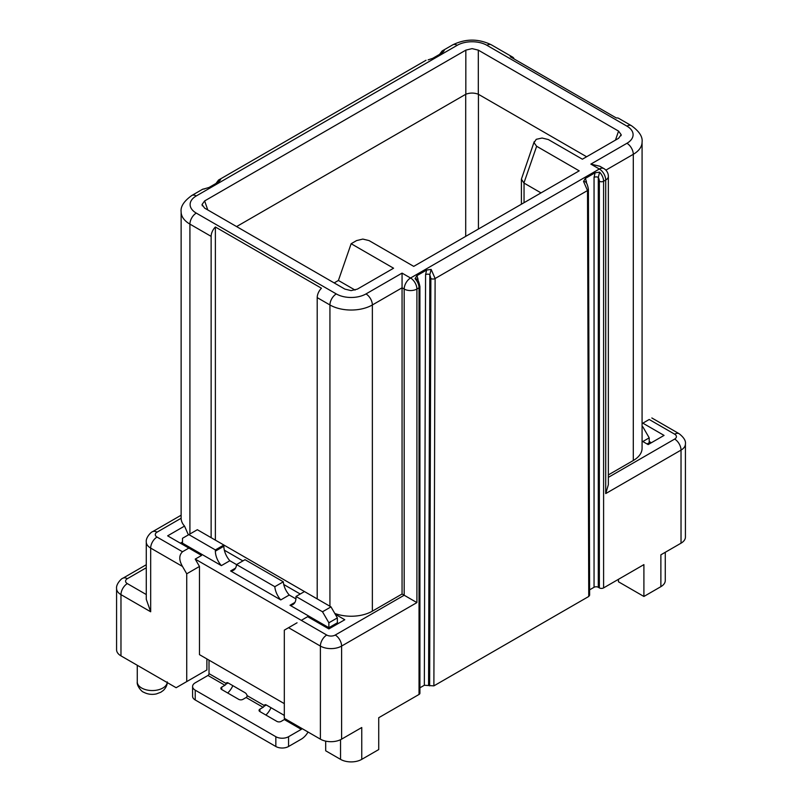 <?xml version="1.0" encoding="UTF-8"?>
<svg xmlns="http://www.w3.org/2000/svg" width="802" height="802" viewBox="0 0 802 802"><rect width="100%" height="100%" fill="white"/><g stroke="black" fill="none" stroke-linecap="round" stroke-linejoin="round"><path stroke-width="1.2" d="M355.085 290.083L338.414 280.459L334.173 282.916M603.595 587.896L603.595 181.252L605.721 180.029L605.721 493.581L681.028 450.102A14.997 8.662 0 0 0 685.419 443.977L685.419 537.059A14.997 8.662 180 0 1 681.028 543.185L660.878 554.824L660.878 586.663L643.906 596.467L643.906 564.618L603.595 587.896A2.997 1.734 180 0 1 599.355 587.896L598.292 587.285A2.997 1.734 0 0 0 594.051 587.285L589.61 589.841M419.907 687.815L424.338 685.259L433.882 685.87L588.748 596.467L589.62 595.234L588.397 189.302A2.997 1.734 -0.2 0 1 587.515 190.535L583.525 181.432L585.43 181.783M334.775 613.43A30.005 17.323 180 0 0 372.359 611.164L402.063 594.011L416.91 602.593L416.91 289.041L419.035 287.808A2.997 1.734 0 0 0 419.907 286.585L419.907 693.229A2.997 1.734 180 0 1 419.035 694.452L378.724 717.72L378.724 749.569L361.752 759.364A14.997 8.662 180 0 1 340.539 759.364L325.692 750.792L325.692 741.128M361.752 759.364L361.752 727.514L341.602 739.153A14.997 8.662 180 0 1 320.389 739.153L284.319 718.331L284.319 630.141L288.56 627.695L320.389 646.071A14.997 8.662 0 0 0 341.602 646.071L416.91 602.593M206.886 658.933L206.886 669.951L186.736 681.59L186.736 573.801L199.467 566.453L199.467 654.643L284.319 703.635M338.414 623.405L337.361 622.793L328.87 627.695L290.003 605.259A14.997 8.662 60 0 0 292.88 604.558A14.997 8.662 60 0 0 295.988 597.691L295.988 596.467L304.479 591.565L330.995 606.873L335.236 614.222L344.78 619.735L328.87 628.918L307.657 616.678L301.291 620.347L195.227 559.104L201.583 555.435L188.861 548.087L182.495 551.756L157.032 537.059A6.005 3.469 0 0 1 157.032 532.167A9.002 5.193 -120 0 0 152.54 531.716C151.568 531.566 145.593 537.41 146.275 541.962A14.997 8.662 0 0 0 150.676 548.087L182.495 566.453C178.896 560.197 178.896 555.295 182.495 551.756M188.861 534.613L197.342 529.711L223.858 545.019L215.377 549.921L188.861 534.613L182.495 538.282L182.495 543.185L221.362 565.621L229.843 560.728L236.54 564.588L245.021 559.686L283.317 581.801A14.997 8.662 -120 0 0 283.748 584.498L300.229 594.011M304.479 591.565L223.858 545.019L223.858 546.252A14.997 8.662 -120 0 0 224.349 550.202L242.906 560.919M215.377 540.127L215.377 226.996A9.002 5.193 120 0 0 211.137 236.369L211.137 537.671M337.361 622.793L337.361 617.901L335.236 614.222M317.201 598.914L317.201 297.612A9.002 5.193 -60 0 1 321.452 288.229L215.377 226.996M229.843 560.728A14.997 8.662 60 0 1 224.349 550.202M280.76 599.916A14.997 8.662 60 0 1 274.825 586.693L236.54 564.588A14.997 8.662 60 0 1 233.482 570.262A14.997 8.662 60 0 1 230.605 570.964L280.76 599.916L289.241 595.024L295.938 598.883M289.241 595.024A14.997 8.662 60 0 1 283.748 584.498M221.362 565.621A14.997 8.662 60 0 1 215.377 551.144L215.377 549.921M230.605 570.964L235.527 568.117M180.37 543.185L182.495 541.962M290.003 605.259L294.925 602.412M221.743 689.55L221.743 687.103A2.997 1.734 180 0 0 220.861 688.327A2.997 1.734 180 0 0 221.743 689.55L238.715 699.344A2.997 1.734 180 0 0 242.956 699.344L246.134 697.509L263.106 707.314A1.504 0.862 -60 0 0 263.958 706.331L264.269 705.529A2.997 1.734 60 0 1 264.79 704.838A2.997 1.734 60 0 1 266.294 704.978L283.256 714.782A2.997 1.734 60 0 1 284.319 715.725M221.743 687.103L224.921 685.259A1.504 0.862 -60 0 0 225.773 684.286L226.084 683.484A2.997 1.734 60 0 1 226.605 682.783A2.997 1.734 60 0 1 228.109 682.933L245.071 692.738A2.997 1.734 60 0 1 247.096 695.615L246.986 696.527A1.504 0.862 120 0 1 246.134 697.509M308.048 732.025A13.504 7.799 120 0 1 301.291 739.153L288.56 746.502A9.002 5.193 180 0 1 275.838 746.502L195.227 699.966A9.002 5.193 180 0 1 192.59 696.286L192.59 686.492A9.002 5.193 0 0 1 195.227 682.813L207.949 675.464A1.504 0.862 120 0 0 209.011 673.63L209.011 660.156M295.988 596.467L322.504 611.776L330.995 606.873M337.361 617.901L328.87 622.793L322.504 611.776M328.87 622.793L328.87 627.695M302.043 728.567A1.504 0.862 -60 0 1 301.291 729.359L288.56 736.707A9.002 5.193 0 0 1 275.838 736.707L195.227 690.161A9.002 5.193 0 0 1 192.59 686.492M263.106 707.314L259.928 709.148A2.997 1.734 180 0 0 259.046 710.371A2.997 1.734 180 0 0 259.928 711.595L259.928 709.148M265.883 715.033A13.504 7.799 120 0 0 271.006 707.705M259.928 711.595L276.901 721.399A2.997 1.734 180 0 0 281.141 721.399L284.319 719.554A1.504 0.862 120 0 0 285.071 718.762M227.698 692.988A13.504 7.799 120 0 0 232.821 685.66M283.317 581.801L274.825 586.693M297.051 622.793L288.56 627.695M199.467 566.453L195.227 559.104M186.736 681.59L176.129 687.715L120.972 655.866A14.997 8.662 180 0 1 116.581 649.74L116.581 588.508A14.997 8.662 0 0 0 116.591 588.909A14.997 8.662 0 0 0 120.972 594.633L150.676 611.776L146.275 599.335L146.275 541.962M204.5 188.991A9.002 5.193 60 0 0 202.385 189.382L209.021 187.478L218.725 181.874L220.6 179.698L218.595 181.944M428.128 59.879L432.649 58.366L442.353 52.762L444.228 50.586L442.203 52.852M594.051 177.402A2.997 1.734 180 0 1 598.292 177.402L599.615 172.149L595.094 172.791L594.051 177.402L594.051 587.285M585.841 182.285A2.997 1.734 179.8 0 1 586.442 181.773L585.39 178.395L595.094 172.791M428.579 685.259L429.822 274.665L431.145 269.412L426.624 270.053L425.571 274.655A2.997 1.724 -179.8 0 1 429.822 274.665L430.864 278.525A2.997 1.724 0.2 0 0 435.115 278.525L433.882 685.87M585.39 178.395L583.525 181.432M417.371 279.557A2.997 1.734 180 0 1 417.972 279.056L416.92 275.657L415.055 278.705L416.96 279.036C418.022 279.547 419.005 282.063 419.907 286.585M416.92 275.657L426.624 270.053M402.063 594.011L402.063 287.808L404.178 289.041A9.002 5.193 0 0 0 416.91 289.041A9.002 5.193 -120 0 0 410.544 278.013A9.002 5.193 120 0 0 404.178 289.041L404.178 595.234L335.236 635.044A6.005 3.469 0 0 1 326.755 635.044L301.291 620.347M402.063 273.111L402.063 287.808L372.359 304.96A9.002 5.193 -120 0 0 365.993 293.933L402.063 273.111L410.544 278.013L599.355 169.011A9.002 5.193 60 0 1 605.721 180.029A9.002 5.193 0 0 0 608.357 176.36A9.002 9.002 0 0 0 603.856 168.56A9.002 5.193 120 0 0 599.355 169.011L590.863 164.109L599.866 166.265L603.856 168.56M202.034 204.53L204.64 208.129L344.91 289.111L351.146 290.615L357.391 289.111L393.571 268.219L351.146 243.718L356.569 240.59L362.815 239.076L369.05 240.59L413.732 266.374L579.204 170.846L536.648 146.275L534.032 142.676L536.257 139.317L542.072 138.034L548.317 139.538L582.382 159.207L618.573 138.315L621.179 134.716L618.573 131.107L478.313 50.135L472.067 48.621L465.832 50.135L204.64 200.921L202.034 204.53L202.315 205.853M534.032 142.676L534.192 141.693M621.029 135.698L621.179 134.716M586.623 156.761L478.313 94.235C474.142 92.691 469.982 92.691 465.832 94.235L236.59 226.575M338.414 280.459L351.146 243.718M541.009 192.891L523.917 183.016L521.41 179.127L534.132 141.904M514.132 58.987A9.002 5.193 120 0 0 512.628 57.102A9.002 5.193 120 0 0 510.252 56.741L616.327 117.984A9.002 5.193 -60 0 1 618.703 118.345L631.435 125.693A9.002 5.193 120 0 0 626.933 126.135L486.914 45.303A21.002 12.12 0 0 0 457.22 45.303L196.279 195.949A9.002 5.193 -120 0 0 191.778 195.508L202.385 189.382M642.081 423.596L642.843 423.155L664.056 435.406L648.146 444.589L642.081 441.09M642.081 427.265L642.843 426.834L642.081 426.393M649.209 441.531L651.324 442.754M647.084 443.977L649.209 442.754L649.209 437.852L642.843 426.834M642.843 441.531L649.209 437.852M642.843 423.155L649.209 419.486C652.798 417.411 652.798 417.411 649.209 419.486C652.798 417.411 652.798 417.411 649.209 419.486L674.662 434.183A9.002 5.193 120 0 1 679.164 433.732L651.846 417.962M605.721 478.884L605.721 493.581L608.357 484.709L608.357 176.36M605.871 170.144L633.299 154.305A30.005 17.323 0 0 0 642.081 142.064L642.081 448.268A30.005 17.323 180 0 1 633.299 460.508L608.357 474.914M188.39 534.884L184.53 526.082A30.005 17.323 180 0 1 181.132 518.252L181.132 211.878A30.005 17.323 0 0 0 189.914 224.119L211.137 236.369M184.53 526.082L167.648 535.836L188.861 548.087M186.736 573.801L182.495 566.453M665.269 552.287L665.269 580.548A14.997 8.662 180 0 1 660.878 586.663M643.906 596.467L618.442 581.771L618.442 579.315M372.359 611.164L372.359 304.96A30.005 17.323 0 0 1 329.933 304.96L329.933 606.262M189.914 534.002L189.914 224.119A9.002 5.193 -60 0 1 196.279 213.101L336.299 293.933A21.002 12.12 0 0 0 365.993 293.933M317.201 297.612L329.933 304.96A9.002 5.193 120 0 1 336.299 293.933M223.858 546.252L215.377 551.144M264.269 705.529L247.096 695.615M226.084 683.484L209.011 673.63M288.56 746.502L288.56 736.707M263.958 706.331L266.294 704.978M284.319 719.554L301.291 729.359M207.949 675.464L224.921 685.259M225.773 684.286L228.109 682.933M195.227 699.966L195.227 690.161M275.838 736.707L275.838 746.502M444.228 50.586A9.002 5.193 -120 0 0 442.113 50.977L452.719 44.862A9.002 5.193 60 0 1 457.22 45.303M426.022 60.27L218.475 180.089L220.6 179.698M674.662 434.183A6.005 3.469 0 0 1 674.662 439.075A9.002 5.193 60 0 1 681.028 450.102L681.028 543.185M599.355 587.896L599.355 181.252A2.997 1.734 0 0 0 603.595 181.252A9.002 5.193 -120 0 0 599.615 172.149M598.292 587.285L598.292 177.402A6.005 3.469 -120 0 1 599.355 181.252M586.442 181.773L586.452 183.167M588.748 596.467L587.515 190.535L435.115 278.525L431.145 269.412M430.864 278.525L429.641 685.87M415.055 278.705A9.002 5.193 60 0 1 419.035 287.808L419.035 694.452M424.338 685.259L425.571 274.655M417.972 280.419L417.972 279.056M341.602 739.153L341.602 646.071A9.002 5.193 -120 0 0 335.236 635.044M326.755 635.044A9.002 5.193 120 0 0 320.389 646.071L320.389 739.153M196.279 195.949A21.002 12.12 0 0 0 196.279 213.101M590.863 164.109L626.933 143.287A21.002 12.12 0 0 0 626.933 126.135M204.64 200.921L207.768 209.934M465.832 94.235L465.832 50.135M465.701 94.295L465.701 236.369M524.047 202.685L524.047 183.097M478.433 229.021L478.433 94.295M478.313 50.135L478.313 94.235M615.445 140.119L618.573 131.107M536.648 146.275L523.917 183.016M486.914 45.303A9.002 5.193 -60 0 1 491.415 44.862C478.513 38.546 465.621 38.546 452.719 44.862M674.662 439.075L608.357 477.36M626.933 143.287A9.002 5.193 60 0 1 633.299 154.305L633.299 460.508M120.972 655.866L120.972 594.633A9.002 5.193 -60 0 1 127.338 583.605A6.005 3.469 0 0 1 125.583 581.32A6.005 3.469 0 0 1 125.583 581.159A6.005 3.469 0 0 1 127.338 578.703A9.002 5.193 -120 0 0 122.836 578.262C121.864 578.102 115.889 583.956 116.581 588.508M150.676 611.776L150.676 548.087A9.002 5.193 -60 0 1 157.032 537.059M146.275 594.543L127.338 583.605M127.338 578.703L146.275 567.766M157.032 532.167L181.132 518.252M340.539 739.715L340.539 759.364M660.878 574.422L660.878 554.824M167.217 682.572A14.997 8.662 180 0 1 164.24 687.113A14.997 8.662 180 0 1 141.653 688.016A14.997 8.662 180 0 1 137.262 681.89L137.262 665.269M218.505 180.099L215.989 183.447M585.44 181.773C586.713 182.726 587.696 185.232 588.397 189.302M181.132 211.878C180.42 206.585 183.969 201.132 191.778 195.508M521.41 179.127L521.41 204.209M512.628 57.102L491.415 44.862M685.419 443.977C685.951 440.839 683.865 437.431 679.164 433.732M642.081 142.064C642.793 136.771 639.244 131.317 631.435 125.693M152.54 531.716L181.132 515.205M122.836 578.262L146.275 564.728M442.113 50.977L439.616 54.336M167.267 681.89C167.377 684.788 166.104 687.605 163.458 690.342L160.831 692.236L156.39 693.91C151.779 694.873 147.488 694.281 143.518 692.136C142.034 692.036 136.54 685.961 137.262 681.89"/></g></svg>
